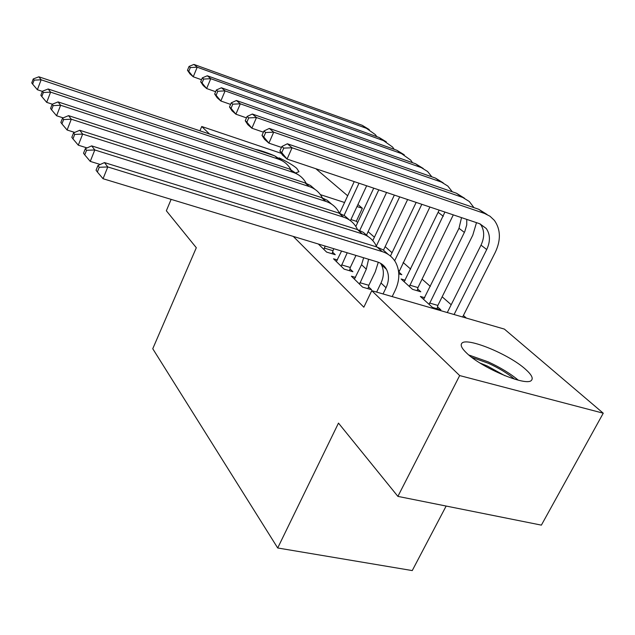 <?xml version="1.0" encoding="UTF-8"?>
<svg xmlns="http://www.w3.org/2000/svg" width="635" height="635" viewBox="0 0 635 635"><rect width="100%" height="100%" fill="white"/><g stroke="black" fill="none" stroke-linecap="round" stroke-linejoin="round"><path stroke-width="0.95" d="M466.836 353.258C461.97 348.663 460.256 345.4 461.701 343.464C465.772 336.534 508.849 354.036 525.558 369.308C531.431 374.547 533.4 378.214 531.471 380.309C526.82 386.858 481.949 368.117 466.836 353.258M255.008 149.273C260.342 150.344 266.875 152.543 274.614 155.845M279.035 157.837C287.107 161.663 292.989 165.14 296.696 168.283L298.974 171.72L296.354 172.688M466.376 318.087L463.407 315.484M451.199 304.744L442.158 296.791M430.347 286.409L422.092 279.146M410.662 269.097L403.114 262.461M392.041 252.722L385.151 246.658M374.404 237.212L368.109 231.672M357.68 222.504L356.291 221.282L362.363 208.28L356.997 206.542M504.381 329.097L603.25 413.202L459.669 375.571L371.753 290.679L504.381 329.097M459.669 375.571L397.891 496.387L541.377 525.129L603.25 413.202M446.143 506.047L412.25 570.579L277.701 547.981L152.757 348.742L196.31 247.729L166.346 210.772L171.132 199.374M315.873 168.743L347.678 195.794M357.934 204.518L362.363 208.28M424.759 297.736L420.362 296.442L432.451 307.403L440.873 309.848L437.531 306.848M355.544 277.424L351.393 276.201L362.625 287.147L371.602 289.75L368.49 286.75M398.82 272.034L401.804 274.717L398.812 273.82M318.333 244.015L326.644 252.111L335.248 254.698L332.478 252.024M356.291 221.282L350.925 219.575M293.283 236.418L363.839 307.213L371.753 290.679M337.415 259.961L333.518 258.794L344.114 269.121L352.901 271.716L349.964 268.891M405.249 280.233L401.106 278.995L412.528 289.346L420.791 291.79L417.639 288.957M199.93 130.81L201.739 126.508L281.384 153.376M209.518 134.025L201.739 126.508M397.891 496.387L338.479 423.1L277.701 547.981M344.575 202.501L320.405 194.643M42.362 91.376L37.378 89.733L32.639 84.122L34.139 80.137L33.242 78.946L31.75 82.915L32.639 84.122M33.242 78.946L38.862 76.803L274.772 155.9L284.21 162.052M38.862 76.803L41.14 79.788L278.392 159.123C283.67 160.949 287.711 164.219 290.52 168.926L290.87 169.537M34.139 80.137L41.14 79.788L37.378 89.733M366.657 185.785L350.417 220.67M339.574 213.32L354.227 181.618M344.075 215.432L359.005 183.221M201.541 79.748L193.246 76.787L190.008 73.954L187.476 70.263L188.77 71.39L190.349 67.548L189.055 66.429L187.476 70.263M189.055 66.429L193.937 64.421L362.252 125.325L369.284 129.603M193.937 64.421L197.207 67.199L366.387 128.302L375.333 134.612L376.809 136.644M190.349 67.548L197.207 67.199L193.246 76.787L188.77 71.39M52.34 104.196L46.696 102.362L41.823 96.584L43.37 92.496L42.426 91.226L40.878 95.306L41.823 96.584M42.426 91.226L48.173 88.987L289.536 169.053L299.212 175.371M48.173 88.987L50.594 92.146L293.354 172.45C298.736 174.3 302.855 177.625 305.697 182.42L306.189 183.317M43.37 92.496L50.594 92.146L46.696 102.362M63.151 117.872L56.586 115.76L51.562 109.815L53.173 105.616L52.165 104.267L50.562 108.458L51.562 109.815M52.165 104.267L58.055 101.91L305.117 182.936L310.555 185.539L315.039 189.428M58.055 101.91L60.627 105.259L309.15 186.523C314.642 188.389 318.834 191.77 321.707 196.659L322.366 197.874M53.173 105.616L60.627 105.259L56.586 115.76M386.58 192.476L366.578 234.91M355.83 226.457L373.737 188.166M359.751 230.426L378.785 189.857M215.63 91.718L206.645 88.543L203.224 85.542L200.684 81.804L202.049 82.995L203.684 79.057L202.319 77.875L200.684 81.804M202.319 77.875L207.296 75.763L379.103 137.47L386.318 141.875M207.296 75.763L210.756 78.7L383.461 140.605L392.549 147.018L394.184 149.32M203.684 79.057L210.756 78.7L206.645 88.543L202.049 82.995M407.63 199.541L383.492 250.126M372.785 240.633L394.351 195.08M376.325 246.07L399.685 196.874M230.584 104.402L220.837 100.989L217.21 97.806L214.67 94.02L216.106 95.282L217.805 91.242L216.36 89.987L214.67 94.02M216.36 89.987L221.432 87.773L396.867 150.273L404.281 154.821M221.432 87.773L225.1 90.884L401.463 153.583L410.702 160.099L412.504 162.687M217.805 91.242L225.1 90.884L220.837 100.989L216.106 95.282M471.757 357.354L488.363 363.268C498.935 368.117 507.667 373.412 514.548 379.151M504.952 375.737L487.442 366.07L480.036 363.037M518.279 380.182C510.365 373.547 500.293 367.427 488.069 361.815L468.797 354.989M323.906 249.436L325.152 246.078M319.722 244.435L319.31 244.959M333.724 248.682L332.073 253.738M74.684 132.421L67.104 130.008L61.928 123.889L63.595 119.563L62.524 118.134L60.857 122.436L61.928 123.889M62.524 118.134L68.564 115.641L321.58 197.604L327.176 200.271L331.764 204.28M68.564 115.641L71.295 119.213L325.842 201.398C331.462 203.287 335.717 206.716 338.63 211.701L339.455 213.273M63.595 119.563L71.295 119.213L67.104 130.008M324.231 248.063L332.803 250.658M341.209 266.295L347.218 252.77M336.352 261.556L341.574 251.063M355.973 255.429L350.298 267.478L349.536 270.724M87.027 147.923L78.303 145.185L72.962 138.875L74.7 134.429L73.557 132.898L71.826 137.327L72.962 138.875M73.557 132.898L79.748 130.27L339.011 213.13L344.765 215.868L349.464 219.996M79.748 130.27L82.661 134.08L343.527 217.154C349.258 219.051 353.592 222.544 356.537 227.624L357.537 229.6M74.7 134.429L82.661 134.08L78.303 145.185M341.543 264.882L350.298 267.478M429.911 207.018L398.716 272.494M390.446 256.056L416.171 202.406M394.66 260.763L421.823 204.303M246.483 117.864L235.887 114.189L232.037 110.815L229.497 106.974L231.029 108.315L232.791 104.164L231.251 102.838L229.497 106.974M231.251 102.838L236.426 100.505L415.623 163.79L423.251 168.489M236.426 100.505L240.316 103.815L421.267 167.584L427.601 171.506L431.848 176.824M232.791 104.164L240.316 103.815L235.887 114.189L231.029 108.315M398.462 270.502L399.129 270.708M453.295 214.868L417.957 287.584L417.227 290.735M404.162 281.757L439.182 210.129M409.4 286.512L444.913 212.058M263.406 132.175L251.881 128.214L247.785 124.627L245.245 120.737L246.872 122.166L248.714 117.896L247.071 116.483L245.245 120.737M247.071 116.483L252.349 114.03L435.451 178.086L443.301 182.943M252.349 114.03L256.484 117.546L441.396 182.086L447.834 186.063L452.295 191.786M248.714 117.896L256.484 117.546L251.881 128.214L246.872 122.166M409.718 285.139L417.957 287.584M359.545 284.147L366.308 269.176L368.594 259.255M354.394 279.13L361.561 264.708L363.641 257.754M378.301 262.231L375.253 271.851L368.832 285.298L368.03 288.719M100.259 164.473L90.257 161.393L84.749 154.876L86.558 150.297L85.336 148.661L83.534 153.225L84.749 154.876M85.336 148.661L91.686 145.883L357.481 229.584L363.418 232.394L368.221 236.665M91.686 145.883L94.798 149.955L362.275 233.855C368.133 235.768 372.547 239.316 375.523 244.499L376.714 246.944M86.558 150.297L94.798 149.955L90.257 161.393M359.886 282.694L368.832 285.298M476.496 222.655L472.781 235.18L437.856 305.435L437.094 308.753M423.593 299.371L458.994 228.29L461.518 217.63M429.133 304.403L464.812 231.497L466.733 224.917L466.765 219.392M281.48 147.415L268.899 143.145L264.541 139.319L262.009 135.39L263.747 136.906L265.66 132.517L263.914 131.016L262.009 135.39M263.914 131.016L269.296 128.429L456.454 193.223L464.534 198.255M269.296 128.429L273.701 132.175L462.724 197.445L469.273 201.486L473.956 207.645M265.66 132.517L273.701 132.175L268.899 143.145L263.747 136.906M429.458 302.99L437.856 305.435M383.048 293.949L386.04 287.734C389.088 281.075 389.239 274.955 386.485 269.367C384.477 265.692 381.405 263.2 377.285 261.89L103.053 178.729L97.361 171.998L99.243 167.275L97.941 165.529L96.06 170.228L97.361 171.998M376.626 292.092L381 282.988C384.016 276.376 384.143 270.288 381.397 264.731L380.5 263.255M97.941 165.529L104.457 162.584L107.791 166.941L382.199 251.603C388.183 253.524 392.676 257.135 395.676 262.422C400.018 270.915 399.859 280.241 395.176 290.409L392.184 296.593M104.457 162.584L377.103 247.063L383.222 249.944L388.144 254.357M99.243 167.275L107.791 166.941L103.053 178.729M281.876 146.51L279.892 151.019L281.742 152.638L283.742 148.114L281.876 146.51L287.361 143.78L292.068 147.772L484.521 213.447L489.99 216.225L494.387 220.393C500.713 229.41 501.015 240.054 495.292 252.309L462.637 317.008M447.286 312.555L481.012 245.15C484.719 237.149 484.537 230.18 480.481 224.234L480.258 223.949M454.081 314.523L486.72 249.531C490.466 241.475 490.307 234.458 486.243 228.489L479.449 223.647L287.06 159.067L282.408 154.988L279.892 151.019M287.361 143.78L478.734 209.28L487.069 214.495M283.742 148.114L292.068 147.772L287.06 159.067L281.742 152.638M274.772 155.9L278.392 159.123M362.252 125.325L366.387 128.302M289.536 169.053L293.354 172.45M305.117 182.936L309.15 186.523M379.103 137.47L383.461 140.605M396.867 150.273L401.463 153.583M321.58 197.604L325.842 201.398M339.011 213.13L343.527 217.154M415.623 163.79L420.473 167.291M438.221 212.376L443.309 216.273M435.451 178.086L440.587 181.785M361.561 264.708L366.308 269.176M357.481 229.584L362.275 233.855M458.994 228.29L464.375 232.41M456.454 193.223L461.899 197.144M381 282.988L386.04 287.734M377.103 247.063L382.199 251.603M481.012 245.15L486.72 249.531M478.734 209.28L484.521 213.447M461.701 343.464L461.264 344.305M381.397 264.731L386.485 269.367M480.481 224.234L486.243 228.489"/></g></svg>
